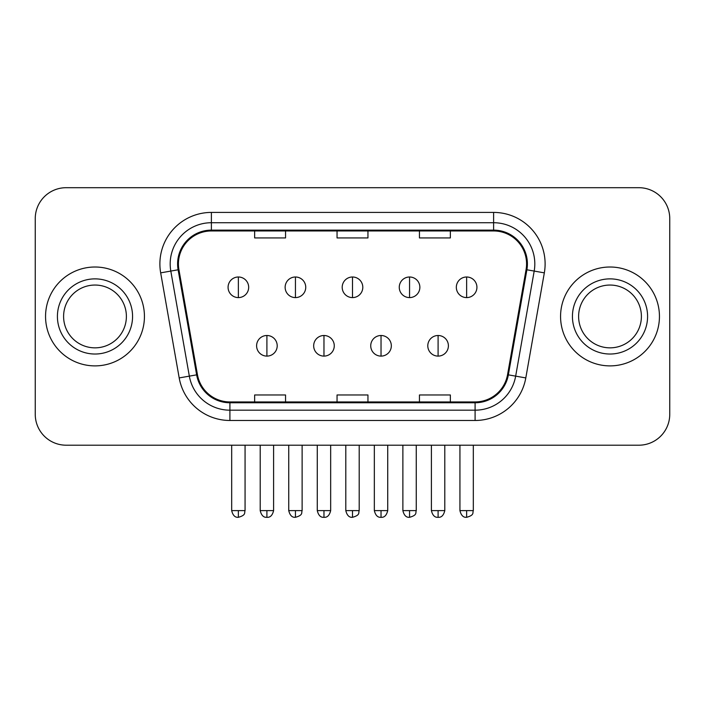<?xml version="1.0" encoding="UTF-8"?>
<svg xmlns="http://www.w3.org/2000/svg" width="705" height="705" viewBox="0 0 705 705"><rect width="100%" height="100%" fill="white"/><g stroke="black" fill="none" stroke-linecap="round" stroke-linejoin="round"><path stroke-width="1.06" d="M45.552 316.448A49.438 49.438 0 0 0 94.99 365.886A49.438 49.438 0 0 0 144.437 316.448A49.438 49.438 0 0 0 94.99 267.01A49.438 49.438 0 0 0 45.552 316.448A49.438 49.438 0 0 0 94.99 365.886A49.438 49.438 0 0 0 144.437 316.448A49.438 49.438 0 0 0 94.99 267.01A49.438 49.438 0 0 0 45.552 316.448M560.563 316.448A49.438 49.438 0 0 0 610.01 365.886A49.438 49.438 0 0 0 659.448 316.448A49.438 49.438 0 0 0 610.01 267.01A49.438 49.438 0 0 0 560.563 316.448A49.438 49.438 0 0 0 610.01 365.886A49.438 49.438 0 0 0 659.448 316.448A49.438 49.438 0 0 0 610.01 267.01A49.438 49.438 0 0 0 560.563 316.448M178.427 263.917A32.959 32.959 0 0 1 211.385 230.958L493.615 230.958A32.959 32.959 0 0 1 526.071 269.645L507.547 374.707A32.959 32.959 0 0 1 475.091 401.938L229.909 401.938A32.959 32.959 0 0 1 197.453 374.707L178.929 269.645A32.959 32.959 0 0 1 178.427 263.917M177.598 263.917A33.787 33.787 0 0 0 178.109 269.786L196.642 374.849A33.787 33.787 0 0 0 229.909 402.767L475.091 402.767A33.787 33.787 0 0 0 508.358 374.849L526.891 269.786A33.787 33.787 0 0 0 493.615 230.13L211.385 230.13A33.787 33.787 0 0 0 177.598 263.917M160.669 272.861A51.5 51.5 0 0 1 211.385 212.416L493.615 212.416A51.5 51.5 0 0 1 544.33 272.861L525.807 377.924A51.5 51.5 0 0 1 475.091 420.48L229.909 420.48A51.5 51.5 0 0 1 179.193 377.924L160.669 272.861L170.813 271.072A41.198 41.198 0 0 1 211.385 222.718L493.615 222.718A41.198 41.198 0 0 1 534.187 271.072L515.663 376.135A41.198 41.198 0 0 1 475.091 410.178L229.909 410.178A41.198 41.198 0 0 1 189.337 376.135L170.813 271.072A41.198 41.198 0 0 1 170.187 263.917M669.75 218.594A30.897 30.897 0 0 0 638.853 187.697L66.147 187.697A30.897 30.897 0 0 0 35.25 218.594L35.25 414.302A30.897 30.897 0 0 0 66.147 445.199L638.853 445.199A30.897 30.897 0 0 0 669.75 414.302L669.75 218.594L669.75 414.302M337.052 230.958L337.052 237.929L367.948 237.929L367.948 230.958M254.646 230.958L254.646 237.929L285.551 237.929L285.551 230.958M419.449 230.958L419.449 237.929L450.354 237.929L450.354 230.958M367.948 401.938L367.948 394.967L337.052 394.967L337.052 401.938M285.551 401.938L285.551 394.967L254.646 394.967L254.646 401.938M450.354 401.938L450.354 394.967L419.449 394.967L419.449 401.938M35.25 218.594L35.25 414.302M638.853 187.697L66.147 187.697M66.147 445.199L638.853 445.199M238.369 276.994A10.302 10.302 0 0 0 228.076 287.296A10.302 10.302 0 0 0 238.369 297.598A10.302 10.302 0 0 0 248.671 287.296A10.302 10.302 0 0 0 238.369 276.994L238.369 297.598A10.302 10.302 0 0 0 248.671 287.296A10.302 10.302 0 0 0 238.369 276.994M266.904 335.501A10.302 10.302 0 0 0 256.602 345.802A10.302 10.302 0 0 0 266.904 356.104A10.302 10.302 0 0 0 277.206 345.802A10.302 10.302 0 0 0 266.904 335.501L266.904 356.104A10.302 10.302 0 0 0 277.206 345.802A10.302 10.302 0 0 0 266.904 335.501M295.439 276.994A10.302 10.302 0 0 0 285.137 287.296A10.302 10.302 0 0 0 295.439 297.598A10.302 10.302 0 0 0 305.741 287.296A10.302 10.302 0 0 0 295.439 276.994L295.439 297.598A10.302 10.302 0 0 0 305.741 287.296A10.302 10.302 0 0 0 295.439 276.994M352.5 276.994A10.302 10.302 0 0 0 342.198 287.296A10.302 10.302 0 0 0 352.5 297.598A10.302 10.302 0 0 0 362.802 287.296A10.302 10.302 0 0 0 352.5 276.994L352.5 297.598A10.302 10.302 0 0 0 362.802 287.296A10.302 10.302 0 0 0 352.5 276.994M409.561 276.994A10.302 10.302 0 0 0 399.259 287.296A10.302 10.302 0 0 0 409.561 297.598A10.302 10.302 0 0 0 419.863 287.296A10.302 10.302 0 0 0 409.561 276.994L409.561 297.598A10.302 10.302 0 0 0 419.863 287.296A10.302 10.302 0 0 0 409.561 276.994M466.631 276.994A10.302 10.302 0 0 0 456.329 287.296A10.302 10.302 0 0 0 466.631 297.598A10.302 10.302 0 0 0 476.924 287.296A10.302 10.302 0 0 0 466.631 276.994L466.631 297.598A10.302 10.302 0 0 0 476.924 287.296A10.302 10.302 0 0 0 466.631 276.994M323.965 335.501A10.302 10.302 0 0 0 313.672 345.802A10.302 10.302 0 0 0 323.965 356.104A10.302 10.302 0 0 0 334.267 345.802A10.302 10.302 0 0 0 323.965 335.501L323.965 356.104A10.302 10.302 0 0 0 334.267 345.802A10.302 10.302 0 0 0 323.965 335.501M381.035 335.501A10.302 10.302 0 0 0 370.733 345.802A10.302 10.302 0 0 0 381.035 356.104A10.302 10.302 0 0 0 391.328 345.802A10.302 10.302 0 0 0 381.035 335.501L381.035 356.104A10.302 10.302 0 0 0 391.328 345.802A10.302 10.302 0 0 0 381.035 335.501M438.096 335.501A10.302 10.302 0 0 0 427.794 345.802A10.302 10.302 0 0 0 438.096 356.104A10.302 10.302 0 0 0 448.398 345.802A10.302 10.302 0 0 0 438.096 335.501L438.096 356.104A10.302 10.302 0 0 0 448.398 345.802A10.302 10.302 0 0 0 438.096 335.501M126.389 316.448A31.399 31.399 0 0 0 94.99 285.049A31.399 31.399 0 0 0 63.6 316.448A31.399 31.399 0 0 0 94.99 347.847A31.399 31.399 0 0 0 126.389 316.448A31.399 31.399 0 0 1 94.99 347.847A31.399 31.399 0 0 1 63.6 316.448M641.4 316.448A31.399 31.399 0 0 0 610.01 285.049A31.399 31.399 0 0 0 578.611 316.448A31.399 31.399 0 0 0 610.01 347.847A31.399 31.399 0 0 0 641.4 316.448A31.399 31.399 0 0 1 610.01 347.847A31.399 31.399 0 0 1 578.611 316.448M493.615 212.416L493.615 230.13M170.813 271.072L178.109 269.786M229.909 420.48L229.909 402.767M475.091 402.767L475.091 420.48M508.358 374.849L525.807 377.924M179.193 377.924L196.642 374.849M526.891 269.786L544.33 272.861M211.385 212.416L211.385 230.13M238.369 510.614L231.681 510.614C232.844 515.381 235.073 517.62 238.369 517.303L238.369 510.614L245.067 510.614L245.067 445.199M266.904 510.614L260.207 510.614C261.379 515.381 263.608 517.62 266.904 517.303L266.904 510.614L273.602 510.614L273.602 445.199M295.439 510.614L288.742 510.614C289.914 515.381 292.143 517.62 295.439 517.303L295.439 510.614L302.128 510.614L302.128 445.199M352.5 510.614L345.802 510.614C346.975 515.381 349.204 517.62 352.5 517.303L352.5 510.614L359.197 510.614L359.197 445.199M409.561 510.614L402.872 510.614C404.036 515.381 406.265 517.62 409.561 517.303L409.561 510.614L416.258 510.614L416.258 445.199M466.631 510.614L459.933 510.614C461.105 515.381 463.335 517.62 466.631 517.303L466.631 510.614L473.319 510.614L473.319 445.199M323.965 510.614L317.276 510.614C318.44 515.381 320.669 517.62 323.965 517.303L323.965 510.614L330.663 510.614L330.663 445.199M381.035 510.614L374.337 510.614C375.509 515.381 377.739 517.62 381.035 517.303L381.035 510.614L387.724 510.614L387.724 445.199M438.096 510.614L431.398 510.614C432.57 515.381 434.8 517.62 438.096 517.303L438.096 510.614L444.793 510.614L444.793 445.199M132.566 316.448A37.577 37.577 0 0 0 94.99 278.872A37.577 37.577 0 0 0 57.413 316.448A37.577 37.577 0 0 0 94.99 354.025A37.577 37.577 0 0 0 132.566 316.448M647.587 316.448A37.577 37.577 0 0 0 610.01 278.872A37.577 37.577 0 0 0 572.434 316.448A37.577 37.577 0 0 0 610.01 354.025A37.577 37.577 0 0 0 647.587 316.448M231.681 510.614L231.681 445.199M245.067 510.614C244.124 512.685 246.494 515.047 238.369 517.303M260.207 510.614L260.207 445.199M273.602 510.614C272.43 515.381 270.2 517.62 266.904 517.303M288.742 510.614L288.742 445.199M302.128 510.614C301.185 512.685 303.564 515.047 295.439 517.303M345.802 510.614L345.802 445.199M359.197 510.614C358.246 512.685 360.625 515.047 352.5 517.303M402.872 510.614L402.872 445.199M416.258 510.614C415.315 512.685 417.686 515.047 409.561 517.303M459.933 510.614L459.933 445.199M473.319 510.614C472.376 512.685 474.756 515.047 466.631 517.303M317.276 510.614L317.276 445.199M330.663 510.614C329.491 515.381 327.261 517.62 323.965 517.303M374.337 510.614L374.337 445.199M387.724 510.614C386.56 515.381 384.331 517.62 381.035 517.303M431.398 510.614L431.398 445.199M444.793 510.614C443.621 515.381 441.392 517.62 438.096 517.303"/></g></svg>
